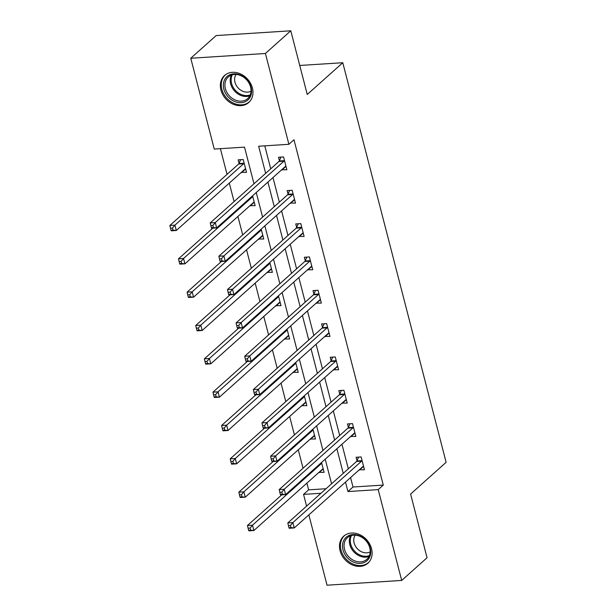 <?xml version="1.0" encoding="UTF-8"?>
<svg xmlns="http://www.w3.org/2000/svg" width="616" height="616" viewBox="0 0 616 616"><rect width="100%" height="100%" fill="white"/><g stroke="black" fill="none" stroke-linecap="round" stroke-linejoin="round"><path stroke-width="0.92" d="M252.391 87.98A18.134 14.699 48.2 0 1 248.741 102.51A18.134 14.699 48.2 0 1 232.863 104.081A18.134 14.699 48.2 0 1 220.921 89.99A18.134 14.699 48.2 0 1 224.57 75.468A18.134 14.699 48.2 0 1 240.448 73.897A18.134 14.699 48.2 0 1 252.391 87.98M371.54 548.687A18.134 14.699 48.2 0 1 367.891 563.216A18.134 14.699 48.2 0 1 352.005 564.787A18.134 14.699 48.2 0 1 340.063 550.696A18.134 14.699 48.2 0 1 343.713 536.174A18.134 14.699 48.2 0 1 359.598 534.603A18.134 14.699 48.2 0 1 371.54 548.687M253.992 183.776L244.514 147.132L214.252 149.064L190.768 58.251L216.139 35.566L290.791 30.8L307.253 94.479L342.781 62.724L446.123 462.316L410.595 494.07L427.065 557.75L401.694 580.434L327.042 585.2L308.855 514.868M306.591 506.129L303.557 494.386L320.975 493.27M306.891 483.129L308.631 489.843L303.557 494.386M220.397 148.672L227.042 174.374M229.306 183.114L234.08 201.578M237.922 216.447L242.696 234.912M246.546 249.788L251.32 268.245M255.17 283.121L259.944 301.586M263.787 316.455L268.561 334.919M272.411 349.788L277.185 368.252M281.027 383.121L285.809 401.586M289.651 416.462L294.425 434.919M298.275 449.796L303.049 468.26M342.781 62.724L299.753 65.465M308.631 489.843L326.049 488.734M318.973 472.333L324.101 472.349L321.552 462.485M310.349 439L315.477 439.015L312.928 429.144M301.725 405.667L306.86 405.682L304.304 395.811M293.108 372.326L298.236 372.349L295.688 362.478M284.484 338.993L289.62 339.008L287.064 329.144M275.868 305.659L280.996 305.675L278.447 295.803M267.244 272.326L272.372 272.341L269.823 262.47M258.62 238.993L263.756 239.008L261.199 229.137M250.004 205.652L255.132 205.667L252.583 195.803M241.38 172.318L246.515 172.334L243.197 159.513L238.153 159.837L239.047 163.294M350.573 477.577L353.014 487.01L383.283 485.077L293.978 139.763L288.896 144.298L258.635 146.231L265.65 173.35M264.78 145.838L270.724 168.815M272.988 177.562L279.348 202.156M281.604 210.895L287.965 235.489M290.228 244.229L296.589 268.822M298.852 277.562L305.213 302.156M307.469 310.903L313.829 335.489M316.093 344.236L322.453 368.83M324.709 377.57L331.069 402.163M333.333 410.903L339.693 435.497M341.957 444.236L348.317 468.83M359.32 469.754L364.449 469.777L361.138 456.949L356.094 457.272L356.987 460.73M350.697 436.421L355.832 436.436L352.514 423.615L347.47 423.939L348.363 427.396M342.08 403.087L347.208 403.103L343.897 390.282L338.854 390.606L339.747 394.063M333.456 369.754L338.592 369.769L335.273 356.949L330.23 357.272L331.123 360.73M324.84 336.413L329.968 336.436L326.649 323.616L321.606 323.931L322.507 327.396M316.216 303.08L321.344 303.095L318.033 290.275L312.99 290.598L313.883 294.055M307.592 269.746L312.728 269.762L309.409 256.941L304.366 257.265L305.259 260.722M298.976 236.413L304.104 236.429L300.793 223.608L295.749 223.931L296.642 227.389M290.352 203.08L295.488 203.095L292.169 190.275L287.125 190.598L288.019 194.055M281.735 169.739L286.863 169.762L283.545 156.941L278.501 157.257L279.395 160.722M290.791 30.8L265.411 53.484L288.896 144.298M190.768 58.251L265.411 53.484M383.283 485.077L378.201 489.62L401.694 580.434M345.499 482.112L347.94 491.553L378.201 489.62M267.914 182.097L274.274 206.691M276.53 215.431L282.89 240.024M285.154 248.764L291.514 273.358M293.778 282.105L300.138 306.691M302.394 315.438L308.755 340.032M311.018 348.772L317.379 373.365M319.635 382.105L325.995 406.699M328.259 415.438L334.619 440.032M336.883 448.779L343.243 473.365M331.577 483.791L325.217 459.197M322.961 450.458L316.601 425.864M314.337 417.124L307.977 392.531M305.713 383.791L299.353 359.197M297.097 350.45L290.737 325.864M288.473 317.117L282.113 292.523M279.856 283.784L273.496 259.19M271.233 250.45L264.872 225.856M262.608 217.109L256.248 192.523M353.014 487.01L347.94 491.553M363.54 466.404L359.405 470.093M323.184 468.984L319.057 472.672M314.568 435.643L310.433 439.339M354.916 433.071L350.789 436.759M305.944 402.31L301.817 406.006M346.3 399.73L342.165 403.426M297.328 368.976L293.193 372.665M337.676 366.397L333.549 370.093M288.704 335.643L284.577 339.331M329.052 333.064L324.925 336.76M280.08 302.302L275.953 305.998M320.435 299.73L316.301 303.418M271.464 268.969L267.329 272.665M311.812 266.397L307.684 270.085M262.84 235.635L258.712 239.331M303.195 233.056L299.06 236.752M254.223 202.302L250.088 205.99M294.571 199.723L290.444 203.419M245.599 168.969L241.472 172.657M285.947 166.389L281.82 170.078M363.047 466.435L363.579 466.404M361.577 461.161L356.533 461.484L287.818 522.915L292.862 522.591L361.577 461.161A2.325 1.147 86.3 0 0 361.915 460.668L362.031 460.414M290.444 525.471L292.862 522.591L294.248 527.935L289.197 528.259L288.981 527.735L290.998 527.604L290.444 525.471L288.427 525.602L288.981 527.735M363.555 466.312L363.378 466.32A2.325 1.147 86.3 0 0 363.363 466.32A2.325 1.147 86.3 0 0 362.955 466.505L294.248 527.935L290.998 527.604M356.533 461.484A2.325 1.147 86.3 0 0 356.872 460.991L358.612 457.111M287.818 522.915L288.427 525.602M323.231 468.976L322.699 469.015M281.751 494.848L247.47 525.487L252.514 525.171L253.892 530.507L322.607 469.084A2.325 1.147 -93.7 0 1 323.007 468.899A2.325 1.147 -93.7 0 1 323.023 468.899L323.207 468.892M321.683 462.986L321.567 463.247A2.325 1.147 -93.7 0 1 321.229 463.74L252.514 525.171L250.096 528.043L248.079 528.174L248.625 530.314L250.643 530.183L250.096 528.043M250.643 530.183L253.892 530.507L248.849 530.83L248.625 530.314M248.079 528.174L247.47 525.487M346.577 536.913A15.693 12.72 48.2 0 1 366.543 541.002A15.693 12.72 48.2 0 1 366.651 561.022A15.693 12.72 48.2 0 1 346.685 556.933A15.693 12.72 48.2 0 1 346.577 536.913M366.42 559.682A14.53 11.781 -131.8 0 0 366.805 559.351A14.53 11.781 -131.8 0 0 366.112 540.902A14.53 11.781 -131.8 0 0 347.824 537.352A14.53 11.781 -131.8 0 0 347.432 537.683A14.53 11.781 -131.8 0 0 348.132 556.133A14.53 11.781 -131.8 0 0 366.42 559.682M345.16 535.073A18.018 14.607 -131.8 0 0 345.083 535.127A18.018 14.607 -131.8 0 0 344.606 535.535A18.018 14.607 -131.8 0 0 345.468 558.412A18.018 14.607 -131.8 0 0 368.137 562.808A18.018 14.607 -131.8 0 0 368.622 562.4A18.018 14.607 -131.8 0 0 369.146 561.908M370.178 551.89A11.442 9.279 48.2 0 1 357.134 548.502A11.442 9.279 48.2 0 1 355.224 535.158M251.082 87.395A15.693 12.72 48.2 0 1 241.195 102.687A15.693 12.72 48.2 0 1 223.847 89.135A15.693 12.72 48.2 0 1 233.734 73.835A15.693 12.72 48.2 0 1 251.082 87.395M225.364 88.612A14.53 11.781 -131.8 0 0 234.935 99.907A14.53 11.781 -131.8 0 0 247.655 98.645A14.53 11.781 -131.8 0 0 250.581 87.002A14.53 11.781 -131.8 0 0 241.01 75.714A14.53 11.781 -131.8 0 0 228.29 76.977A14.53 11.781 -131.8 0 0 225.364 88.612M251.035 91.183A11.442 9.279 48.2 0 1 234.973 82.244A11.442 9.279 48.2 0 1 236.074 74.451M226.01 74.367A18.018 14.607 -131.8 0 0 225.456 74.829A18.018 14.607 -131.8 0 0 221.829 89.258A18.018 14.607 -131.8 0 0 233.695 103.265A18.018 14.607 -131.8 0 0 249.472 101.694A18.018 14.607 -131.8 0 0 250.004 101.201M354.423 433.102L354.962 433.063M352.953 427.827L347.909 428.151L279.194 489.581L284.238 489.258L352.953 427.827A2.325 1.147 86.3 0 0 353.291 427.335L353.407 427.073M281.82 492.138L284.238 489.258L285.624 494.594L280.58 494.918L280.357 494.402L282.374 494.271L281.82 492.138L279.803 492.261L280.357 494.402M354.939 432.979L354.754 432.986A2.325 1.147 86.3 0 0 354.739 432.986A2.325 1.147 86.3 0 0 354.339 433.171L285.624 494.594L282.374 494.271M347.909 428.151A2.325 1.147 86.3 0 0 348.248 427.658L349.988 423.777M279.194 489.581L279.803 492.261M345.807 399.769L346.338 399.73M344.336 394.494L339.293 394.817L270.578 456.24L275.622 455.917L344.336 394.494A2.325 1.147 86.3 0 0 344.675 394.001L344.791 393.74M273.204 458.797L275.622 455.917L277 461.261L271.956 461.584L271.741 461.068L273.758 460.937L273.204 458.797L271.186 458.928L271.741 461.068M346.315 399.645L346.138 399.653A2.325 1.147 86.3 0 0 346.123 399.653A2.325 1.147 86.3 0 0 345.715 399.838L277 461.261L273.758 460.937M339.293 394.817A2.325 1.147 86.3 0 0 339.632 394.325L341.372 390.444M270.578 456.24L271.186 458.928M314.607 435.643L314.075 435.674M273.127 461.507L238.846 492.153L243.89 491.83L245.276 497.174L313.983 435.751A2.325 1.147 -93.7 0 1 314.391 435.566A2.325 1.147 -93.7 0 1 314.406 435.566L314.584 435.558M313.059 429.652L312.943 429.914A2.325 1.147 -93.7 0 1 312.605 430.407L243.89 491.83L241.472 494.71L239.455 494.841L240.009 496.981L242.026 496.85L241.472 494.71M242.026 496.85L245.276 497.174L240.232 497.497L240.009 496.981M239.455 494.841L238.846 492.153M305.99 402.31L305.459 402.34M264.503 428.174L230.222 458.82L235.274 458.497L236.652 463.84L305.367 402.41A2.325 1.147 -93.7 0 1 305.767 402.233A2.325 1.147 -93.7 0 1 305.782 402.225L305.967 402.225M304.435 396.319L304.319 396.581A2.325 1.147 -93.7 0 1 303.981 397.074L235.274 458.497L232.848 461.376L230.831 461.507L231.385 463.64L233.402 463.517L232.848 461.376M233.402 463.517L236.652 463.84L231.608 464.164L231.385 463.64M230.831 461.507L230.222 458.82M337.183 366.428L337.714 366.397M335.712 361.161L330.669 361.484L261.954 422.907L266.998 422.584L335.712 361.161A2.325 1.147 86.3 0 0 336.051 360.668L336.167 360.406M264.58 425.463L266.998 422.584L268.384 427.928L263.34 428.251L263.117 427.727L265.134 427.604L264.58 425.463L262.562 425.594L263.117 427.727M337.691 366.312L337.514 366.32A2.325 1.147 86.3 0 0 337.499 366.32A2.325 1.147 86.3 0 0 337.098 366.505L268.384 427.928L265.134 427.604M330.669 361.484A2.325 1.147 86.3 0 0 331.008 360.991L332.748 357.111M261.954 422.907L262.562 425.594M328.567 333.094L329.098 333.064M327.088 327.827L322.045 328.143L253.338 389.574L258.381 389.25L327.088 327.827A2.325 1.147 86.3 0 0 327.427 327.327L327.55 327.073M255.963 392.13L258.381 389.25L259.76 394.594L254.716 394.918L254.493 394.394L256.51 394.263L255.963 392.13L253.946 392.261L254.493 394.394M329.075 332.971L328.89 332.979A2.325 1.147 86.3 0 0 328.875 332.979A2.325 1.147 86.3 0 0 328.474 333.164L259.76 394.594L256.51 394.263M322.045 328.143A2.325 1.147 86.3 0 0 322.384 327.65L324.124 323.777M253.338 389.574L253.946 392.261M319.943 299.761L320.474 299.723M318.472 294.486L313.429 294.81L244.714 356.24L249.757 355.917L318.472 294.486A2.325 1.147 86.3 0 0 318.811 293.994L318.926 293.74M247.339 358.797L249.757 355.917L251.135 361.261L246.092 361.577L245.876 361.061L247.894 360.93L247.339 358.797L245.322 358.92L245.876 361.061M320.451 299.638L320.274 299.645A2.325 1.147 86.3 0 0 320.258 299.645A2.325 1.147 86.3 0 0 319.85 299.83L251.135 361.261L247.894 360.93M313.429 294.81A2.325 1.147 86.3 0 0 313.767 294.317L315.507 290.436M244.714 356.24L245.322 358.92M297.366 368.976L296.835 369.007M255.886 394.841L221.606 425.487L226.65 425.163L228.028 430.507L296.743 369.076A2.325 1.147 -93.7 0 1 297.151 368.892A2.325 1.147 -93.7 0 1 297.166 368.892L297.343 368.884M295.819 362.986L295.703 363.24A2.325 1.147 -93.7 0 1 295.364 363.733L226.65 425.163L224.232 428.043L222.214 428.174L222.769 430.307L224.786 430.176L224.232 428.043M224.786 430.176L228.028 430.507L222.984 430.83L222.769 430.307M222.214 428.174L221.606 425.487M288.742 335.635L288.211 335.674M247.262 361.507L212.982 392.153L218.025 391.83L219.411 397.174L288.126 335.743A2.325 1.147 -93.7 0 1 288.527 335.558A2.325 1.147 -93.7 0 1 288.542 335.558L288.719 335.551M287.195 329.645L287.079 329.906A2.325 1.147 -93.7 0 1 286.74 330.399L218.025 391.83L215.608 394.71L213.59 394.833L214.145 396.974L216.162 396.843L215.608 394.71M216.162 396.843L219.411 397.174L214.368 397.489L214.145 396.974M213.59 394.833L212.982 392.153M280.126 302.302L279.595 302.34M238.638 328.174L204.366 358.812L209.409 358.497L210.787 363.833L279.502 302.41A2.325 1.147 -93.7 0 1 279.903 302.225A2.325 1.147 -93.7 0 1 279.918 302.225L280.103 302.217M278.578 296.311L278.463 296.573A2.325 1.147 -93.7 0 1 278.116 297.066L209.409 358.497L206.991 361.369L204.974 361.5L205.521 363.64L207.538 363.509L206.991 361.369M207.538 363.509L210.787 363.833L205.744 364.156L205.521 363.64M204.974 361.5L204.366 358.812M271.502 268.969L270.971 269M230.022 294.833L195.742 325.479L200.785 325.156L202.164 330.499L270.878 269.077A2.325 1.147 -93.7 0 1 271.286 268.892A2.325 1.147 -93.7 0 1 271.302 268.892L271.479 268.884M269.954 262.978L269.839 263.24A2.325 1.147 -93.7 0 1 269.5 263.733L200.785 325.156L198.367 328.035L196.35 328.166L196.904 330.299L198.922 330.176L198.367 328.035M198.922 330.176L202.164 330.499L197.12 330.823L196.904 330.299M196.35 328.166L195.742 325.479M262.886 235.635L262.347 235.666M221.398 261.5L187.118 292.146L192.161 291.822L193.547 297.166L262.262 235.736A2.325 1.147 -93.7 0 1 262.662 235.551A2.325 1.147 -93.7 0 1 262.678 235.551L262.863 235.543M261.33 229.645L261.215 229.899A2.325 1.147 -93.7 0 1 260.876 230.399L192.161 291.822L189.743 294.702L187.726 294.833L188.28 296.966L190.298 296.835L189.743 294.702M190.298 296.835L193.547 297.166L188.504 297.49L188.28 296.966M187.726 294.833L187.118 292.146M254.262 202.294L253.73 202.333M212.782 228.166L178.501 258.812L183.545 258.489L184.923 263.833L253.638 202.402A2.325 1.147 -93.7 0 1 254.046 202.217A2.325 1.147 -93.7 0 1 254.054 202.217L254.239 202.21M252.714 196.311L252.599 196.566A2.325 1.147 -93.7 0 1 252.26 197.058L183.545 258.489L181.127 261.369L179.11 261.492L179.664 263.633L181.681 263.502L181.127 261.369M181.681 263.502L184.923 263.833L179.88 264.149L179.664 263.633M179.11 261.492L178.501 258.812M311.319 266.428L311.858 266.389M309.848 261.153L304.805 261.477L236.09 322.9L241.133 322.584L309.848 261.153A2.325 1.147 86.3 0 0 310.187 260.66L310.302 260.399M238.715 325.464L241.133 322.584L242.519 327.92L237.476 328.243L237.252 327.727L239.27 327.596L238.715 325.464L236.698 325.587L237.252 327.727M311.835 266.305L311.65 266.312A2.325 1.147 86.3 0 0 311.634 266.312A2.325 1.147 86.3 0 0 311.234 266.497L242.519 327.92L239.27 327.596M304.805 261.477A2.325 1.147 86.3 0 0 305.143 260.984L306.884 257.103M236.09 322.9L236.698 325.587M302.702 233.087L303.234 233.056M301.232 227.82L296.188 228.143L227.473 289.566L232.517 289.243L301.232 227.82A2.325 1.147 86.3 0 0 301.57 227.327L301.686 227.065M230.099 292.123L232.517 289.243L233.895 294.587L228.852 294.91L228.636 294.394L230.654 294.263L230.099 292.123L228.082 292.254L228.636 294.394M303.211 232.971L303.026 232.979A2.325 1.147 86.3 0 0 303.018 232.979A2.325 1.147 86.3 0 0 302.61 233.164L233.895 294.587L230.654 294.263M296.188 228.143A2.325 1.147 86.3 0 0 296.527 227.65L298.267 223.77M227.473 289.566L228.082 292.254M294.078 199.753L294.61 199.723M292.608 194.487L287.564 194.802L218.849 256.233L223.893 255.91L292.608 194.487A2.325 1.147 86.3 0 0 292.947 193.994L293.062 193.732M221.475 258.789L223.893 255.91L225.279 261.253L220.235 261.577L220.012 261.053L222.03 260.93L221.475 258.789L219.458 258.92L220.012 261.053M294.587 199.638L294.41 199.646A2.325 1.147 86.3 0 0 294.394 199.646A2.325 1.147 86.3 0 0 293.986 199.823L225.279 261.253L222.03 260.93M287.564 194.802A2.325 1.147 86.3 0 0 287.903 194.31L289.643 190.436M218.849 256.233L219.458 258.92M285.462 166.42L285.993 166.389M283.984 161.146L278.94 161.469L210.233 222.9L215.277 222.576L283.984 161.146A2.325 1.147 86.3 0 0 284.322 160.653L284.446 160.399M212.859 225.456L215.277 222.576L216.655 227.92L211.611 228.243L211.388 227.72L213.405 227.589L212.859 225.456L210.841 225.587L211.388 227.72M285.97 166.297L285.786 166.305A2.325 1.147 86.3 0 0 285.77 166.305A2.325 1.147 86.3 0 0 285.37 166.489L216.655 227.92L213.405 227.589M278.94 161.469A2.325 1.147 86.3 0 0 279.279 160.976L281.019 157.095M210.233 222.9L210.841 225.587M245.638 168.961L245.106 169M240.671 159.675L238.931 163.556A2.325 1.147 -93.7 0 1 238.592 164.049L169.877 225.471L174.921 225.156L176.307 230.492L245.014 169.069A2.325 1.147 -93.7 0 1 245.422 168.884A2.325 1.147 -93.7 0 1 245.438 168.884L245.615 168.876M244.09 162.971L243.975 163.232A2.325 1.147 -93.7 0 1 243.636 163.725L174.921 225.156L172.503 228.035L170.486 228.159L171.04 230.299L173.058 230.168L172.503 228.035M173.058 230.168L176.307 230.492L171.263 230.815L171.04 230.299M170.486 228.159L169.877 225.471M361.915 460.668L356.872 460.991M320.628 463.309L321.567 463.247M320.058 463.817L321.229 463.74M368.999 556.487A14.53 11.781 48.2 0 1 353.623 551.636A14.53 11.781 48.2 0 1 350.527 535.82M351.482 535.512A14.053 11.396 -131.8 0 0 354.416 550.935A14.053 11.396 -131.8 0 0 369.408 555.57M249.857 95.78A14.53 11.781 48.2 0 1 230.654 83.884A14.53 11.781 48.2 0 1 231.385 75.114M232.332 74.806A14.053 11.396 -131.8 0 0 231.57 83.414A14.053 11.396 -131.8 0 0 250.265 94.864M353.291 427.335L348.248 427.658M344.675 394.001L339.632 394.325M312.004 429.976L312.943 429.914M311.434 430.484L312.605 430.407M303.38 396.635L304.319 396.581M302.818 397.143L303.981 397.074M336.051 360.668L331.008 360.991M327.427 327.327L322.384 327.65M318.811 293.994L313.767 294.317M294.764 363.301L295.703 363.24M294.194 363.81L295.364 363.733M286.14 329.968L287.079 329.906M285.57 330.476L286.74 330.399M277.523 296.635L278.463 296.573M276.954 297.143L278.116 297.066M268.899 263.294L269.839 263.24M268.33 263.802L269.5 263.733M260.275 229.96L261.215 229.899M259.713 230.469L260.876 230.399M251.659 196.627L252.599 196.566M251.089 197.135L252.26 197.058M310.187 260.66L305.143 260.984M301.57 227.327L296.527 227.65M292.947 193.994L287.903 194.31M284.322 160.653L279.279 160.976M238.931 163.556L243.975 163.232M238.592 164.049L243.636 163.725M344.606 535.535L345.029 535.15M368.622 562.4L369.053 562.023M225.456 74.829L225.887 74.444M249.472 101.694L249.904 101.317"/></g></svg>
